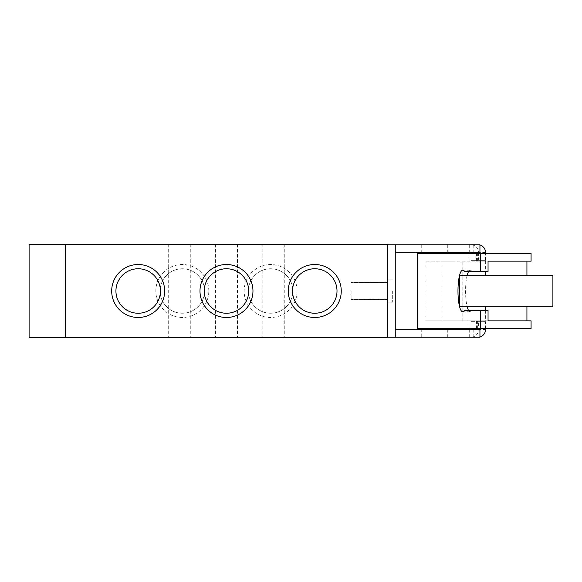 <?xml version="1.0" encoding="UTF-8"?>
<svg xmlns="http://www.w3.org/2000/svg" width="582" height="582" viewBox="0 0 582 582"><rect width="100%" height="100%" fill="white"/><g stroke="black" fill="none" stroke-linecap="round" stroke-linejoin="round"><path stroke-width="0.44" stroke-dasharray="2.91 2.18" d="M387.481 291L387.481 279.833L387.481 291M351.128 291L351.128 299.417L351.128 291M65.46 337.691L29.1 337.691L29.1 244.309L65.46 244.309L65.46 337.691L65.46 244.309M226.471 337.749L237.507 337.749L226.471 337.749M226.471 244.251L215.435 244.251L226.471 244.251M179.722 337.749L190.765 337.749L179.722 337.749M179.722 244.251L190.765 244.251L179.722 244.251M273.22 337.749L262.176 337.749L273.22 337.749M273.22 244.251L262.176 244.251L273.22 244.251M208.814 291A26.488 26.488 0 0 0 169.078 268.062A26.488 26.488 0 0 0 169.078 313.938A26.488 26.488 0 0 0 208.814 291M204.566 291A22.247 22.247 0 0 1 171.203 310.264A22.247 22.247 0 0 1 171.203 271.736A22.247 22.247 0 0 1 204.566 291A22.247 22.247 0 0 1 171.203 310.264A22.247 22.247 0 0 1 171.203 271.736A22.247 22.247 0 0 1 204.566 291M297.111 291A26.488 26.488 0 0 0 257.375 268.062A26.488 26.488 0 0 0 257.375 313.938A26.488 26.488 0 0 0 297.111 291M292.862 291A22.247 22.247 0 0 1 259.499 310.264A22.247 22.247 0 0 1 259.499 271.736A22.247 22.247 0 0 1 292.862 291A22.247 22.247 0 0 1 259.499 310.264A22.247 22.247 0 0 1 259.499 271.736A22.247 22.247 0 0 1 292.862 291M292.52 291A22.247 22.247 0 0 0 325.891 310.264A22.247 22.247 0 0 0 325.891 271.736A22.247 22.247 0 0 0 292.52 291M204.224 291A22.247 22.247 0 0 0 237.594 310.264A22.247 22.247 0 0 0 237.594 271.736A22.247 22.247 0 0 0 204.224 291M115.927 291A22.247 22.247 0 0 0 149.298 310.264A22.247 22.247 0 0 0 149.298 271.736A22.247 22.247 0 0 0 115.927 291M65.46 337.749L65.46 244.251L387.481 244.251L387.481 337.749L65.46 337.749M510.829 261.136L424.962 261.136L424.962 320.864L510.829 320.864M526.397 306.583L485.381 306.583L526.397 306.583M526.397 275.417L485.381 275.417L526.397 275.417M531.068 261.136L424.962 261.136M459.409 275.417L552.9 275.417M459.409 306.583L552.9 306.583M424.962 320.864L531.068 320.864M454.746 320.864L442.022 320.864L454.746 320.864M454.746 261.136L442.022 261.136L454.746 261.136M468.612 310.475A20.777 4.671 -90 0 0 470.234 311.777A20.777 4.671 -90 0 0 471.864 310.475L488.051 310.475M471.864 310.475L464.269 310.475M488.051 271.525L464.269 271.525M471.864 271.525A20.777 4.671 -90 0 0 470.234 270.223A20.777 4.671 -90 0 0 468.612 271.525M467.142 275.417A20.777 4.671 -90 0 0 467.142 306.583M459.554 306.583A20.777 4.671 90 0 1 459.409 305.987M459.409 276.014A20.777 4.671 90 0 1 459.554 275.417M485.213 261.136L485.213 253.345L531.068 253.345M477.618 261.136L477.618 253.345L485.213 253.345M468.859 261.136L468.859 253.345L477.618 253.345M476.447 261.136L476.447 253.345L468.859 253.345M417.367 253.345L467.979 253.345L467.979 261.136M467.979 253.345L476.447 253.345M531.068 328.655L417.367 328.655M476.447 328.655L476.447 320.864M467.979 320.864L467.979 328.655M468.859 328.655L468.859 320.864M477.618 328.655L477.618 320.864M485.213 328.655L485.213 320.864M392.675 291L392.675 302.167L392.675 291M479.939 336.963A7.792 7.588 -90 0 1 477.968 337.225L470.962 337.225A7.792 7.588 90 0 0 478.549 329.434L485.563 329.434M485.563 328.655L485.563 321.642L478.549 321.642L478.549 329.434M421.244 329.434L473.188 329.434L469.689 329.434L470.962 329.434L470.962 337.225L395.273 337.225L395.273 329.434L421.244 329.434L421.244 337.225M477.968 328.655L477.968 321.642L470.962 321.642L470.962 328.655M470.962 321.642L478.549 321.642M485.563 252.566L478.549 252.566A7.792 7.588 90 0 0 470.962 244.775L477.968 244.775A7.792 7.588 -90 0 1 479.939 245.037M395.273 337.225L387.481 337.225L387.481 244.775L473.188 244.775L469.689 244.775L470.962 244.775L470.962 252.566L469.689 252.566L473.188 252.566L395.273 252.566L395.273 329.434M479.939 252.566L477.968 252.566L477.968 244.775L479.939 244.775M478.549 252.566L478.549 260.358L485.563 260.358L485.563 253.345M470.962 253.345L470.962 260.358L478.549 260.358M477.968 321.642L485.563 321.642M479.939 337.225L477.968 337.225L477.968 329.434L479.939 329.434M470.962 329.434L477.968 329.434M470.962 260.358L477.968 260.358L477.968 253.345M477.968 260.358L485.563 260.358M477.968 252.566L470.962 252.566M469.689 329.434L469.689 337.225M469.689 244.775L469.689 252.566M421.244 244.775L421.244 252.566M395.273 244.775L395.273 252.566M447.733 329.434L447.733 337.225M447.733 244.775L447.733 252.566M387.481 282.583L351.128 282.583L387.481 282.583M387.481 299.417L351.128 299.417L387.481 299.417M215.435 244.251L215.435 337.749M237.507 244.251L237.507 337.749M168.685 244.251L168.685 337.749M190.765 244.251L190.765 337.749M262.176 244.251L262.176 337.749M284.256 244.251L284.256 337.749M485.381 310.475L485.381 320.864M485.381 261.136L485.381 271.525M462.799 320.864L462.799 261.136M442.022 320.864L442.022 261.136M470.234 270.223L462.646 270.223M470.234 311.777L462.646 311.777M387.481 279.833L392.675 279.833L387.481 279.833M387.481 302.167L392.675 302.167L387.481 302.167M473.188 329.434L473.188 337.225M473.188 244.775L473.188 252.566"/><path stroke-width="0.87" d="M65.46 337.691L29.1 337.691L29.1 244.309L65.46 244.309M288.279 291A26.488 26.488 0 0 1 328.015 268.062A26.488 26.488 0 0 1 328.015 313.938A26.488 26.488 0 0 1 288.279 291M292.52 291A22.247 22.247 0 0 0 325.891 310.264A22.247 22.247 0 0 0 325.891 271.736A22.247 22.247 0 0 0 292.52 291M199.982 291A26.488 26.488 0 0 1 239.719 268.062A26.488 26.488 0 0 1 239.719 313.938A26.488 26.488 0 0 1 199.982 291M204.224 291A22.247 22.247 0 0 0 237.594 310.264A22.247 22.247 0 0 0 237.594 271.736A22.247 22.247 0 0 0 204.224 291M111.686 291A26.488 26.488 0 0 1 151.415 268.062A26.488 26.488 0 0 1 151.415 313.938A26.488 26.488 0 0 1 111.686 291M115.927 291A22.247 22.247 0 0 0 149.298 310.264A22.247 22.247 0 0 0 149.298 271.736A22.247 22.247 0 0 0 115.927 291M65.46 244.251L65.46 337.749L387.481 337.749L387.481 244.251L65.46 244.251M459.554 275.417A20.777 4.671 90 0 1 462.646 270.223A20.777 4.671 90 0 1 464.269 271.525L480.463 271.525L480.463 253.345L417.367 253.345L417.367 328.655L531.068 328.655L531.068 320.864L488.051 320.864L488.051 310.475L464.269 310.475A20.777 4.671 90 0 1 462.646 311.777A20.777 4.671 90 0 1 459.554 306.583M480.463 271.525L488.051 271.525L488.051 261.136L531.068 261.136L531.068 253.345L480.463 253.345M552.9 275.417L459.409 275.417L459.409 306.583L552.9 306.583L552.9 275.417M510.829 320.864L488.051 320.864M488.051 261.136L510.829 261.136M468.612 271.525A20.777 4.671 -90 0 0 467.142 275.417M467.142 306.583A20.777 4.671 -90 0 0 468.612 310.475M459.409 305.987A20.777 4.671 90 0 1 459.409 276.014M480.463 328.655L480.463 310.475M485.563 328.655L485.563 329.434A7.792 7.588 -90 0 1 479.939 336.963M470.962 328.655L470.962 329.434M479.939 245.037A7.792 7.588 -90 0 1 485.563 252.566L485.563 253.345M395.273 337.225L395.273 329.434L479.939 329.434L479.939 337.225L387.481 337.225L387.481 244.775L479.939 244.775L479.939 252.566L395.273 252.566L395.273 244.775M470.962 252.566L470.962 253.345M477.968 329.434L477.968 328.655M477.968 253.345L477.968 252.566M395.273 329.434L395.273 252.566M485.381 306.583L485.381 310.475M526.928 306.583L526.928 320.864M485.381 271.525L485.381 275.417M526.928 261.136L526.928 275.417"/></g></svg>
